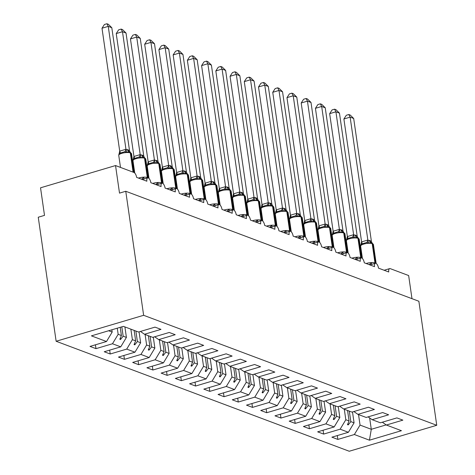 <?xml version="1.0" encoding="UTF-8"?>
<svg xmlns="http://www.w3.org/2000/svg" width="475" height="475" viewBox="0 0 475 475"><rect width="100%" height="100%" fill="white"/><g stroke="black" fill="none" stroke-linecap="round" stroke-linejoin="round"><path stroke-width="0.71" d="M56.133 341.264L38.255 217.229L44.507 215.377L40.535 187.809L115.538 165.555L119.51 193.123L125.756 191.265L143.634 315.299L56.133 341.264L349.244 451.25L436.745 425.285L143.634 315.299M115.538 165.555L133.891 172.443A4.358 1.918 -106.5 0 1 136.622 177.383L146.864 181.224A4.358 1.918 73.5 0 1 147.761 177.852A4.358 1.918 73.5 0 1 148.265 177.846A4.358 1.918 -106.5 0 1 150.848 182.721L161.096 186.562A4.358 1.918 73.5 0 1 161.993 183.19A4.358 1.918 73.5 0 1 162.492 183.184A4.358 1.918 -106.5 0 1 165.08 188.058L175.322 191.906A4.358 1.918 73.5 0 1 176.219 188.527A4.358 1.918 73.5 0 1 176.724 188.527A4.358 1.918 -106.5 0 1 179.307 193.396L189.555 197.244A4.358 1.918 73.5 0 1 190.445 193.865A4.358 1.918 73.5 0 1 190.95 193.865A4.358 1.918 -106.5 0 1 193.539 198.74L203.781 202.582A4.358 1.918 73.5 0 1 204.678 199.209A4.358 1.918 73.5 0 1 205.176 199.203A4.358 1.918 -106.5 0 1 207.765 204.078L218.007 207.919A4.358 1.918 73.5 0 1 218.904 204.547A4.358 1.918 73.5 0 1 219.408 204.541A4.358 1.918 -106.5 0 1 221.991 209.416L232.239 213.263A4.358 1.918 73.5 0 1 233.136 209.885A4.358 1.918 73.5 0 1 233.635 209.885A4.358 1.918 -106.5 0 1 236.223 214.753L246.466 218.601A4.358 1.918 73.5 0 1 247.362 215.223A4.358 1.918 73.5 0 1 247.867 215.223A4.358 1.918 -106.5 0 1 250.45 220.097L260.698 223.939A4.358 1.918 73.5 0 1 261.588 220.566A4.358 1.918 73.5 0 1 262.093 220.56A4.358 1.918 -106.5 0 1 264.682 225.435L274.924 229.277A4.358 1.918 73.5 0 1 275.821 225.904A4.358 1.918 73.5 0 1 276.319 225.898A4.358 1.918 -106.5 0 1 278.908 230.773L289.15 234.62A4.358 1.918 73.5 0 1 290.047 231.242A4.358 1.918 73.5 0 1 290.552 231.242A4.358 1.918 -106.5 0 1 293.134 236.111L303.382 239.958A4.358 1.918 73.5 0 1 304.279 236.58A4.358 1.918 73.5 0 1 304.778 236.58A4.358 1.918 -106.5 0 1 307.367 241.454L317.609 245.296A4.358 1.918 73.5 0 1 318.505 241.923A4.358 1.918 73.5 0 1 319.01 241.917A4.358 1.918 -106.5 0 1 321.593 246.792L331.841 250.634A4.358 1.918 73.5 0 1 332.732 247.261A4.358 1.918 73.5 0 1 333.236 247.255A4.358 1.918 -106.5 0 1 335.825 252.13L346.067 255.972A4.358 1.918 73.5 0 1 346.964 252.599A4.358 1.918 73.5 0 1 347.463 252.599A4.358 1.918 -106.5 0 1 350.051 257.468L360.293 261.315A4.358 1.918 73.5 0 1 361.19 257.937A4.358 1.918 73.5 0 1 361.695 257.937A4.358 1.918 -106.5 0 1 364.277 262.806L374.526 266.653A4.358 1.918 73.5 0 1 375.422 263.281A4.358 1.918 73.5 0 1 375.921 263.275A4.358 1.918 -106.5 0 1 378.51 268.149L388.752 271.991A4.358 1.918 73.5 0 1 389.648 268.618L384.127 270.257M352.497 411.944L354.071 422.839L350.817 421.622L349.303 411.124M337.315 435.569L337.867 439.423L331.894 437.178L348.395 432.286L354.071 422.839M382.322 422.216L386.371 425.03L402.871 420.137L396.892 417.893L380.392 422.792L372.139 419.692L368.089 416.878M338.271 406.606L339.839 417.501L336.591 416.278L335.077 405.787M323.083 430.231L323.641 434.085L317.662 431.84L334.162 426.948L339.839 417.501M372.139 419.692L388.639 414.8L382.666 412.555L366.166 417.448L357.912 414.354L353.863 411.54M324.045 401.268L325.613 412.163L322.359 410.94L320.845 400.443M308.857 424.893L309.409 428.747L303.436 426.503L319.936 421.604L325.613 412.163M357.912 414.354L374.413 409.456L368.434 407.218L351.933 412.11L343.68 409.017L339.637 406.202M309.813 395.924L311.386 406.82L308.133 405.603L306.618 395.105M294.625 419.556L295.183 423.403L289.204 421.165L305.704 416.266L311.386 406.82M343.68 409.017L360.181 404.118L354.207 401.874L337.707 406.772L329.454 403.673L325.405 400.858M295.587 390.587L297.154 401.482L293.9 400.265L292.392 389.767M280.398 414.212L280.951 418.065L274.978 415.821L291.478 410.928L297.154 401.482M329.454 403.673L345.954 398.78L339.975 396.536L323.475 401.434L315.228 398.335L311.178 395.521M281.354 385.249L282.928 396.144L279.674 394.921L278.16 384.429M266.172 408.874L266.724 412.728L260.751 410.483L277.252 405.591L282.928 396.144M315.228 398.335L331.728 393.442L325.749 391.198L309.249 396.091L300.996 392.997L296.946 390.183M267.128 379.911L268.696 390.806L265.448 389.583L263.934 379.092M251.94 403.536L252.498 407.39L246.519 405.145L263.019 400.247L268.696 390.806M300.996 392.997L317.496 388.099L311.523 385.86L295.022 390.753L286.769 387.659L282.72 384.845M252.902 374.567L254.469 385.463L251.216 384.245L249.702 373.748M237.714 398.198L238.266 402.046L232.293 399.808L248.793 394.909L254.469 385.463M286.769 387.659L303.27 382.761L297.291 380.517L280.79 385.415L272.537 382.316L268.494 379.501M238.67 369.229L240.243 380.125L236.989 378.907L235.475 368.41M223.482 392.861L224.04 396.708L218.061 394.464L234.561 389.571L240.243 380.125M272.537 382.316L289.038 377.423L283.064 375.179L266.564 380.077L258.311 376.978L254.262 374.163M224.443 363.892L226.011 374.787L222.757 373.564L221.249 363.072M209.255 387.517L209.808 391.37L203.834 389.126L220.335 384.233L226.011 374.787M258.311 376.978L274.811 372.085L268.832 369.841L252.332 374.739L244.085 371.64L240.035 368.826M210.211 358.554L211.785 369.449L208.531 368.226L207.017 357.734M195.029 382.179L195.581 386.032L189.608 383.788L206.108 378.89L211.785 369.449M244.085 371.64L260.585 366.742L254.606 364.503L238.106 369.396L229.852 366.302L225.803 363.488M195.985 353.21L197.553 364.105L194.305 362.888L192.791 352.391M180.797 376.841L181.355 380.689L175.376 378.45L191.876 373.552L197.553 364.105M229.852 366.302L246.353 361.404L240.38 359.159L223.879 364.058L215.626 360.958L211.577 358.144M181.753 347.872L183.326 358.767L180.072 357.55L178.558 347.053M166.571 371.503L167.123 375.351L161.15 373.107L177.65 368.214L183.326 358.767M215.626 360.958L232.127 356.066L226.148 353.822L209.647 358.72L201.394 355.621L197.351 352.806M167.527 342.534L169.1 353.43L165.846 352.207L164.332 341.715M152.338 366.16L152.897 370.013L146.917 367.769L163.418 362.876L169.1 353.43M201.394 355.621L217.894 350.728L211.921 348.484L195.421 353.382L187.168 350.283L183.118 347.468M153.3 337.197L154.868 348.092L151.614 346.869L150.106 336.377M138.112 360.822L138.664 364.675L132.691 362.431L149.192 357.532L154.868 348.092M187.168 350.283L203.668 345.384L197.689 343.146L181.189 348.038L172.942 344.945L168.892 342.131M139.068 331.853L140.642 342.748L137.388 341.531L135.874 331.033M123.886 355.484L124.438 359.332L118.459 357.093L134.959 352.195L140.642 342.748M172.942 344.945L189.436 340.047L183.463 337.808L166.963 342.701L158.709 339.607L154.66 336.787M124.901 326.919L126.409 337.41L123.156 336.193L121.814 326.842M109.654 350.146L110.212 353.994L104.233 351.749L120.733 346.857L126.409 337.41M158.709 339.607L175.21 334.709L169.237 332.464L152.736 337.363L144.483 334.263L160.983 329.371L155.004 327.127L138.504 332.025L123.423 326.361L91.42 335.861L106.507 341.519L112.183 332.072L108.65 330.748M111.857 329.793L112.183 332.072M106.507 341.519L90.007 346.412L95.98 348.656L112.48 343.758L118.156 334.317L121.41 335.534L119.825 339.227L120.537 339.494L123.156 336.193M411.979 298.668L408.648 275.548L390.29 268.66A4.358 1.918 73.5 0 0 389.648 268.618M386.371 425.03L401.452 430.694L369.449 440.188L354.368 434.524L337.867 439.423M354.368 434.524L360.044 425.083L358.536 414.586M348.395 432.286L340.142 429.186L323.641 434.085M340.142 429.186L345.818 419.746L344.304 409.248M334.162 426.948L325.909 423.848L309.409 428.747M325.909 423.848L331.586 414.402L330.077 403.91M319.936 421.604L311.683 418.511L295.183 423.403M311.683 418.511L317.359 409.064L315.845 398.567M305.704 416.266L297.451 413.173L280.951 418.065M297.451 413.173L303.133 403.726L301.619 393.229M291.478 410.928L283.225 407.829L266.724 412.728M283.225 407.829L288.901 398.388L287.393 387.891M277.252 405.591L268.998 402.491L252.498 407.39M268.998 402.491L274.675 393.045L273.161 382.553M263.019 400.247L254.766 397.153L238.266 402.046M254.766 397.153L260.442 387.707L258.934 377.215M248.793 394.909L240.54 391.816L224.04 396.708M240.54 391.816L246.216 382.369L244.702 371.872M234.561 389.571L226.308 386.472L209.808 391.37M226.308 386.472L231.99 377.031L230.476 366.534M220.335 384.233L212.082 381.134L195.581 386.032M212.082 381.134L217.758 371.688L216.25 361.196M206.108 378.89L197.855 375.796L181.355 380.689M197.855 375.796L203.532 366.35L202.018 355.858M191.876 373.552L183.623 370.458L167.123 375.351M183.623 370.458L189.299 361.012L187.791 350.514M177.65 368.214L169.397 365.115L152.897 370.013M169.397 365.115L175.073 355.674L173.559 345.177M163.418 362.876L155.165 359.777L138.664 364.675M155.165 359.777L160.847 350.33L159.333 339.839M149.192 357.532L140.938 354.439L124.438 359.332M140.938 354.439L146.615 344.992L145.101 334.501M134.959 352.195L126.712 349.101L110.212 353.994M126.712 349.101L132.388 339.655L130.874 329.157M120.733 346.857L112.48 343.758M347.558 410.471L349.072 420.963L345.818 419.746M349.072 420.963L347.486 424.656L348.199 424.923L350.817 421.622M333.331 405.128L334.839 415.625L331.586 414.402M334.839 415.625L333.254 419.318L333.967 419.585L336.591 416.278M319.099 399.79L320.613 410.287L317.359 409.064M320.613 410.287L319.028 413.974L319.74 414.242L322.359 410.94M304.873 394.452L306.387 404.943L303.133 403.726M306.387 404.943L304.802 408.637L305.508 408.904L308.133 405.603M290.641 389.114L292.155 399.606L288.901 398.388M292.155 399.606L290.569 403.299L291.282 403.566L293.9 400.265M276.414 383.77L277.928 394.268L274.675 393.045M277.928 394.268L276.343 397.961L277.056 398.228L279.674 394.921M262.188 378.433L263.696 388.93L260.442 387.707M263.696 388.93L262.111 392.623L262.823 392.884L265.448 389.583M247.956 373.095L249.47 383.586L246.216 382.369M249.47 383.586L247.885 387.279L248.597 387.547L251.216 384.245M233.73 367.757L235.238 378.248L231.99 377.031M235.238 378.248L233.658 381.942L234.365 382.209L236.989 378.907M219.498 362.413L221.012 372.911L217.758 371.688M221.012 372.911L219.426 376.604L220.139 376.871L222.757 373.564M205.271 357.075L206.785 367.573L203.532 366.35M206.785 367.573L205.2 371.266L205.912 371.533L208.531 368.226M191.045 351.738L192.553 362.229L189.299 361.012M192.553 362.229L190.968 365.922L191.68 366.189L194.305 362.888M176.813 346.4L178.327 356.891L175.073 355.674M178.327 356.891L176.742 360.584L177.454 360.852L180.072 357.55M162.587 341.056L164.095 351.553L160.847 350.33M164.095 351.553L162.509 355.247L163.222 355.514L165.846 352.207M148.354 335.718L149.868 346.216L146.615 344.992M149.868 346.216L148.283 349.909L148.996 350.176L151.614 346.869M134.128 330.38L135.642 340.872L132.388 339.655M135.642 340.872L134.057 344.565L134.769 344.832L137.388 341.531M120.228 327.311L121.41 335.534M117.278 328.189L118.156 334.317M140.434 331.449L144.483 334.263M95.427 344.803L95.98 348.656M369.651 417.964L371.284 429.299L360.044 425.083M436.745 425.285L418.867 301.257L125.756 191.265M369.449 440.188L371.284 429.299L386.157 424.887M120.329 338.052L120.537 339.494M134.562 343.395L134.769 344.832M148.788 348.733L148.996 350.176M163.014 354.071L163.222 355.514M177.246 359.409L177.454 360.852M191.473 364.753L191.68 366.189M205.705 370.09L205.912 371.533M219.931 375.428L220.139 376.871M234.157 380.766L234.365 382.209M248.389 386.11L248.597 387.547M262.616 391.447L262.823 392.884M276.848 396.785L277.056 398.228M291.074 402.123L291.282 403.566M305.3 407.467L305.508 408.904M319.532 412.805L319.74 414.242M333.759 418.142L333.967 419.585M347.991 423.48L348.199 424.923M102 28.233L104.429 24.492L106.923 23.75L108.247 26.374L111.803 27.71L129.532 150.735L127.912 149.738L125.976 149.399L108.247 26.374L102 28.233L119.706 151.133L125.958 149.275M129.111 151.757L126.718 152.261L124.723 151.727L120.032 153.116L118.904 154.583L119.706 151.133M129.01 151.721L129.562 151.887A1.455 1.235 110.6 0 1 130.304 152.879A6.246 1.769 171.8 0 0 121.873 153.324A6.246 1.769 171.8 0 0 118.75 155.361L120.484 167.414M118.934 154.244L118.75 155.361M130.114 152.125L129.532 150.735M126.718 152.261L125.976 149.399M106.923 23.75L108.347 24.284L111.803 27.71M116.227 33.571L118.655 29.83L121.155 29.088L122.479 31.712L126.035 33.048L143.765 156.073L142.138 155.082L140.202 154.737L122.479 31.712L116.227 33.571L133.938 156.471L140.184 154.612M143.652 157.189A1.455 1.235 110.6 0 1 143.794 157.231L140.944 157.605L138.949 157.065L134.259 158.454L133.131 159.921L133.938 156.471M133.131 159.921L133.22 159.434L133.131 159.921M142.714 179.348A3.194 1.069 55.8 0 0 142.061 178.671L143.8 177.436L143.866 179.004M144.341 157.463L143.765 156.073M140.944 157.605L140.202 154.737M121.155 29.088L122.574 29.622L126.035 33.048M130.453 38.908L132.881 35.168L135.381 34.426L136.705 37.056L140.262 38.392L157.991 161.411L156.37 160.419L154.434 160.075L136.705 37.056L130.453 38.908L148.164 161.809L154.417 159.956M157.878 162.527A1.455 1.235 110.6 0 1 158.021 162.569L155.171 162.943L153.176 162.402L148.491 163.798L147.363 165.258L148.164 161.809M147.393 164.92L147.208 166.042L148.99 178.416M156.94 184.686A3.194 1.069 55.8 0 0 156.293 184.009L158.033 182.774L158.092 184.348M158.573 162.8L157.991 161.411M155.171 162.943L154.434 160.075M135.381 34.426L136.8 34.96L140.262 38.392M144.685 44.246L147.113 40.512L149.607 39.769L150.937 42.394L154.494 43.73L172.223 166.755L170.169 165.597L168.661 165.419L150.937 42.394L144.685 44.246L162.397 167.147L168.643 165.294M171.796 167.77L169.403 168.281L167.408 167.74L162.717 169.136L161.589 170.596L162.397 167.147M171.701 167.74L172.253 167.907A1.455 1.235 110.6 0 1 172.989 168.898A6.246 1.769 171.8 0 0 164.558 169.343A6.246 1.769 171.8 0 0 161.435 171.38L163.216 183.754M161.619 170.264L161.435 171.38M171.172 190.024A3.194 1.069 55.8 0 0 170.519 189.347L172.259 188.112L172.318 189.685M172.799 168.138L172.223 166.755M169.403 168.281L168.661 165.419M149.607 39.769L151.032 40.304L154.494 43.73M158.911 49.59L161.34 45.849L163.839 45.107L165.163 47.732L168.72 49.068L186.449 172.092L184.822 171.095L182.893 170.757L165.163 47.732L158.911 49.59L176.623 172.484L182.875 170.632M186.337 173.203A1.455 1.235 110.6 0 1 186.479 173.244L183.629 173.618L181.634 173.084L176.943 174.473L175.815 175.94L176.623 172.484M175.851 175.602L175.667 176.718L177.448 189.092M185.398 195.368A3.194 1.069 55.8 0 0 184.751 194.691L186.491 193.456L186.55 195.023M187.031 173.476L186.449 172.092M183.629 173.618L182.893 170.757M163.839 45.107L165.258 45.642L168.72 49.068M173.143 54.928L175.572 51.187L178.066 50.445L179.39 53.069L182.946 54.405L200.676 177.43L199.055 176.439L197.119 176.094L179.39 53.069L173.143 54.928L190.849 177.828L197.101 175.97M200.569 178.547A1.455 1.235 110.6 0 1 200.705 178.588L197.861 178.962L195.866 178.422L191.176 179.811L190.047 181.278L190.849 177.828M190.077 180.939L189.893 182.062L191.674 194.429M199.625 200.705A3.194 1.069 55.8 0 0 198.977 200.028L200.717 198.793L200.777 200.361M201.257 178.82L200.676 177.43M197.861 178.962L197.119 176.094M178.066 50.445L179.491 50.979L182.946 54.405M187.37 60.266L189.798 56.525L192.298 55.783L193.622 58.413L197.178 59.743L214.908 182.768L213.281 181.777L211.345 181.432L193.622 58.413L187.37 60.266L205.081 183.166L211.333 181.313M214.795 183.884A1.455 1.235 110.6 0 1 214.938 183.926L212.088 184.3L210.092 183.76L205.402 185.149L204.274 186.616L205.081 183.166M204.303 186.277L204.119 187.399L205.907 199.773M213.857 206.043A3.194 1.069 55.8 0 0 213.204 205.366L214.943 204.131L215.009 205.705M215.484 184.158L214.908 182.768M212.088 184.3L211.345 181.432M192.298 55.783L193.717 56.317L197.178 59.743M201.602 65.603L204.024 61.863L206.524 61.127L207.848 63.751L211.405 65.087L229.134 188.112L227.513 187.114L225.578 186.776L207.848 63.751L201.602 65.603L219.308 188.504L225.56 186.651M228.713 189.127L226.314 189.638L224.319 189.098L219.634 190.493L218.506 191.953L219.308 188.504M228.612 189.098L229.164 189.264A1.455 1.235 110.6 0 1 229.906 190.255A6.246 1.769 171.8 0 0 221.469 190.701A6.246 1.769 171.8 0 0 218.352 192.737L220.133 205.111M218.536 191.621L218.352 192.737M228.083 211.381A3.194 1.069 55.8 0 0 227.436 210.704L229.176 209.469L229.235 211.042M229.716 189.495L229.134 188.112M226.314 189.638L225.578 186.776M206.524 61.127L207.943 61.661L211.405 65.087M215.828 70.941L218.257 67.207L220.75 66.464L222.08 69.089L225.637 70.425L243.366 193.45L241.739 192.452L239.804 192.114L222.08 69.089L215.828 70.941L233.54 193.842L239.786 191.989M243.253 194.56A1.455 1.235 110.6 0 1 243.396 194.602L240.546 194.976L238.551 194.441L233.86 195.831L232.732 197.297L233.54 193.842M232.732 197.297L232.821 196.81L232.732 197.297M242.315 216.725A3.194 1.069 55.8 0 0 241.662 216.048L243.402 214.813L243.461 216.38M243.942 194.833L243.366 193.45M240.546 194.976L239.804 192.114M220.75 66.464L222.175 66.999L225.637 70.425M230.054 76.285L232.483 72.544L234.982 71.802L236.307 74.427L239.863 75.763L257.592 198.787L255.966 197.796L254.036 197.452L236.307 74.427L230.054 76.285L247.766 199.185L254.018 197.327M257.48 199.898A1.455 1.235 110.6 0 1 257.622 199.945L254.772 200.319L252.777 199.779L248.087 201.168L246.958 202.635L247.766 199.185M246.994 202.297L246.81 203.419L248.591 215.787M256.542 222.062A3.194 1.069 55.8 0 0 255.894 221.386L257.634 220.151L257.693 221.718M258.174 200.177L257.592 198.787M254.772 200.319L254.036 197.452M234.982 71.802L236.402 72.337L239.863 75.763M244.287 81.623L246.715 77.882L249.209 77.14L250.533 79.77L254.089 81.1L271.819 204.125L270.198 203.134L268.262 202.789L250.533 79.77L244.287 81.623L261.998 204.523L268.244 202.671M271.712 205.242A1.455 1.235 110.6 0 1 271.848 205.283L269.004 205.657L267.009 205.117L262.319 206.506L261.191 207.973L261.998 204.523M261.22 207.634L261.036 208.757L262.817 221.13M270.774 227.4A3.194 1.069 55.8 0 0 270.121 226.723L271.86 225.488L271.92 227.062M272.401 205.515L271.819 204.125M269.004 205.657L268.262 202.789M249.209 77.14L250.634 77.674L254.089 81.1M258.513 86.961L260.941 83.22L263.441 82.484L264.765 85.108L268.322 86.444L286.051 209.469L283.997 208.311L282.488 208.133L264.765 85.108L258.513 86.961L276.224 209.861L282.477 208.008M285.938 210.579A1.455 1.235 110.6 0 1 286.081 210.621L283.231 210.995L281.236 210.455L276.545 211.85L275.417 213.311L276.224 209.861M275.447 212.978L275.262 214.094L277.05 226.468M285 232.738A3.194 1.069 55.8 0 0 284.347 232.061L286.087 230.826L286.152 232.4M286.627 210.852L286.051 209.469M283.231 210.995L282.488 208.133M263.441 82.484L264.86 83.012L268.322 86.444M272.745 92.298L275.168 88.564L277.667 87.822L278.991 90.446L282.548 91.782L300.277 214.807L298.656 213.809L296.721 213.471L278.991 90.446L272.745 92.298L290.451 215.199L296.703 213.346M300.164 215.917A1.455 1.235 110.6 0 1 300.307 215.959L297.457 216.333L295.462 215.798L290.777 217.188L289.649 218.654L290.451 215.199M289.679 218.316L289.495 219.432L291.276 231.806M299.226 238.082A3.194 1.069 55.8 0 0 298.579 237.405L300.319 236.17L300.378 237.737M300.859 216.19L300.277 214.807M297.457 216.333L296.721 213.471M277.667 87.822L279.086 88.356L282.548 91.782M286.971 97.642L289.4 93.902L291.893 93.159L293.223 95.784L296.78 97.12L314.509 220.145L312.455 218.993L310.947 218.809L293.223 95.784L286.971 97.642L304.683 220.542L310.929 218.684M314.397 221.255A1.455 1.235 110.6 0 1 314.539 221.303L311.689 221.671L309.694 221.136L305.003 222.526L303.875 223.992L304.683 220.542M303.905 223.654L303.721 224.776L305.508 237.144M313.458 243.42A3.194 1.069 55.8 0 0 312.805 242.743L314.545 241.508L314.604 243.075M315.085 221.534L314.509 220.145M311.689 221.671L310.947 218.809M291.893 93.159L293.318 93.694L296.78 97.12M301.197 102.98L303.626 99.239L306.126 98.497L307.45 101.127L311.006 102.457L328.736 225.482L326.687 224.331L325.179 224.147L307.45 101.127L301.197 102.98L318.909 225.88L325.161 224.028M328.314 226.504L325.915 227.014L323.92 226.474L319.23 227.863L318.102 229.33L318.909 225.88M328.213 226.474L328.765 226.64A1.455 1.235 110.6 0 1 329.508 227.626A6.246 1.769 171.8 0 0 321.07 228.077A6.246 1.769 171.8 0 0 317.953 230.114L319.734 242.487M318.137 228.992L317.953 230.114M327.685 248.757A3.194 1.069 55.8 0 0 327.037 248.081L328.777 246.846L328.837 248.419M329.317 226.872L328.736 225.482M325.915 227.014L325.179 224.147M306.126 98.497L307.545 99.032L311.006 102.457M315.43 108.318L317.858 104.577L320.352 103.841L321.676 106.465L325.238 107.801L342.968 230.826L341.341 229.829L339.405 229.49L321.676 106.465L315.43 108.318L333.141 231.218L339.387 229.366M342.855 231.937A1.455 1.235 110.6 0 1 342.997 231.978L340.147 232.352L338.152 231.812L333.462 233.207L332.334 234.668L333.141 231.218M332.363 234.335L332.179 235.452L333.961 247.825M341.917 254.095A3.194 1.069 55.8 0 0 341.264 253.418L343.003 252.183L343.063 253.757M343.544 232.21L342.968 230.826M340.147 232.352L339.405 229.49M320.352 103.841L321.777 104.369L325.238 107.801M329.656 113.656L332.084 109.921L334.584 109.179L335.908 111.803L339.465 113.139L357.194 236.164L355.567 235.167L353.632 234.828L335.908 111.803L329.656 113.656L347.367 236.556L353.62 234.703M357.081 237.274A1.455 1.235 110.6 0 1 357.224 237.316L354.374 237.69L352.379 237.156L347.688 238.545L346.56 240.012L347.367 236.556M346.596 239.673L346.406 240.789L348.193 253.163M356.143 259.439A3.194 1.069 55.8 0 0 355.49 258.762L357.23 257.527L357.295 259.095M357.776 237.547L357.194 236.164M354.374 237.69L353.632 234.828M334.584 109.179L336.003 109.713L339.465 113.139M343.888 118.999L346.317 115.259L348.81 114.517L350.134 117.141L353.691 118.477L371.42 241.502L369.799 240.51L367.864 240.166L350.134 117.141L343.888 118.999L361.594 241.9L367.846 240.041M371.308 242.612A1.455 1.235 110.6 0 1 371.45 242.654L368.6 243.028L366.605 242.493L361.92 243.883L360.792 245.349L361.594 241.9M360.822 245.011L360.638 246.133L362.419 258.501M370.369 264.777A3.194 1.069 55.8 0 0 369.722 264.1L371.462 262.865L371.521 264.433M372.002 242.891L371.42 241.502M368.6 243.028L367.864 240.166M348.81 114.517L350.229 115.051L353.691 118.477M129.426 151.846A1.455 1.235 110.6 0 1 129.562 151.887L131.533 153.746A6.246 1.769 171.8 0 0 130.732 153.039A1.455 1.235 -69.4 0 0 129.847 152.006M133.505 172.3L130.732 153.039L130.304 152.879L133.083 172.14M129.259 151.786A3.194 2.719 110.6 0 1 127.912 149.738M129.058 151.733A3.194 2.719 110.6 0 1 127.484 149.577M124.723 151.727A3.194 1.615 92.8 0 0 125.905 149.275M120.032 153.116A3.194 1.069 55.8 0 0 119.753 151.097M142.239 179.491L147.761 177.852A1.455 1.235 -69.4 0 0 147.743 177.674A6.246 1.769 -8.2 0 1 148.058 177.816M138.486 178.083A6.246 1.769 -8.2 0 1 138.878 177.959A6.246 1.769 -8.2 0 1 147.315 177.513L147.743 177.674L144.958 158.377L144.531 158.217A1.455 1.235 110.6 0 0 143.794 157.231L145.766 159.083A6.246 1.769 171.8 0 0 144.958 158.377A1.455 1.235 -69.4 0 0 144.079 157.35M147.309 177.982A1.455 1.235 110.6 0 0 147.315 177.513L144.531 158.217A6.246 1.769 171.8 0 0 136.099 158.662A6.246 1.769 171.8 0 0 132.976 160.704L134.763 173.072M143.486 157.124A3.194 2.719 110.6 0 1 142.138 155.082M143.284 157.071A3.194 2.719 110.6 0 1 141.71 154.921M138.949 157.065A3.194 1.615 92.8 0 0 140.137 154.612M134.259 158.454A3.194 1.069 55.8 0 0 133.986 156.435M161.987 183.19A1.455 1.235 -69.4 0 0 161.969 183.012A6.246 1.769 -8.2 0 1 162.29 183.154M152.713 183.421A6.246 1.769 -8.2 0 1 153.11 183.297A6.246 1.769 -8.2 0 1 161.542 182.851L161.969 183.012L159.19 163.715L158.763 163.554A1.455 1.235 110.6 0 0 158.021 162.569L159.992 164.421A6.246 1.769 171.8 0 0 159.19 163.715A1.455 1.235 -69.4 0 0 158.306 162.688M161.536 183.326A1.455 1.235 110.6 0 0 161.542 182.851L158.763 163.554A6.246 1.769 171.8 0 0 150.326 164.006A6.246 1.769 171.8 0 0 147.208 166.042M157.712 162.468A3.194 2.719 110.6 0 1 156.37 160.419M157.516 162.414A3.194 2.719 110.6 0 1 155.942 160.259M153.176 162.402A3.194 1.615 92.8 0 0 154.363 159.95M148.491 163.798A3.194 1.069 55.8 0 0 148.212 161.773M170.697 190.166L176.219 188.527A1.455 1.235 -69.4 0 0 176.195 188.349A6.246 1.769 -8.2 0 1 176.516 188.492M172.11 167.865A1.455 1.235 110.6 0 1 172.253 167.907L174.224 169.759A6.246 1.769 171.8 0 0 173.417 169.058A1.455 1.235 -69.4 0 0 172.538 168.025M166.945 188.759A6.246 1.769 -8.2 0 1 167.337 188.634A6.246 1.769 -8.2 0 1 175.774 188.189L176.195 188.349L173.417 169.058L172.989 168.898L175.774 188.189A1.455 1.235 110.6 0 1 175.768 188.664M171.944 167.806A3.194 2.719 110.6 0 1 170.596 165.757M171.742 167.752A3.194 2.719 110.6 0 1 170.169 165.597M167.408 167.74A3.194 1.615 92.8 0 0 168.589 165.288M162.717 169.136A3.194 1.069 55.8 0 0 162.444 167.117M184.923 195.504L190.445 193.865A1.455 1.235 -69.4 0 0 190.428 193.687A6.246 1.769 -8.2 0 1 190.748 193.836M181.171 194.097A6.246 1.769 -8.2 0 1 181.563 193.978A6.246 1.769 -8.2 0 1 190 193.527L190.428 193.687L187.649 174.396L187.221 174.236A1.455 1.235 110.6 0 0 186.479 173.244L188.45 175.097A6.246 1.769 171.8 0 0 187.649 174.396A1.455 1.235 -69.4 0 0 186.764 173.363M189.994 194.002A1.455 1.235 110.6 0 0 190 193.527L187.221 174.236A6.246 1.769 171.8 0 0 178.784 174.681A6.246 1.769 171.8 0 0 175.667 176.718M186.17 173.143A3.194 2.719 110.6 0 1 184.822 171.095M185.974 173.09A3.194 2.719 110.6 0 1 184.395 170.935M181.634 173.084A3.194 1.615 92.8 0 0 182.822 170.632M176.943 174.473A3.194 1.069 55.8 0 0 176.67 172.455M199.156 200.848L204.678 199.209A1.455 1.235 -69.4 0 0 204.654 199.031A6.246 1.769 -8.2 0 1 204.974 199.173M195.403 199.435A6.246 1.769 -8.2 0 1 195.795 199.316A6.246 1.769 -8.2 0 1 204.226 198.871L204.654 199.031L201.875 179.734L201.447 179.574A1.455 1.235 110.6 0 0 200.705 178.588L202.677 180.441A6.246 1.769 171.8 0 0 201.875 179.734A1.455 1.235 -69.4 0 0 200.99 178.701M204.226 199.34A1.455 1.235 110.6 0 0 204.226 198.871L201.447 179.574A6.246 1.769 171.8 0 0 193.016 180.019A6.246 1.769 171.8 0 0 189.893 182.062M200.402 178.481A3.194 2.719 110.6 0 1 199.055 176.439M200.201 178.428A3.194 2.719 110.6 0 1 198.627 176.278M195.866 178.422A3.194 1.615 92.8 0 0 197.048 175.97M191.176 179.811A3.194 1.069 55.8 0 0 190.902 177.792M218.898 204.547A1.455 1.235 -69.4 0 0 218.886 204.369A6.246 1.769 -8.2 0 1 219.201 204.511M209.629 204.778A6.246 1.769 -8.2 0 1 210.021 204.654A6.246 1.769 -8.2 0 1 218.458 204.208L218.886 204.369L216.101 185.072L215.674 184.912A1.455 1.235 110.6 0 0 214.938 183.926L216.909 185.778A6.246 1.769 171.8 0 0 216.101 185.072A1.455 1.235 -69.4 0 0 215.223 184.045M218.453 204.678A1.455 1.235 110.6 0 0 218.458 204.208L215.674 184.912A6.246 1.769 171.8 0 0 207.243 185.363A6.246 1.769 171.8 0 0 204.119 187.399M214.629 183.825A3.194 2.719 110.6 0 1 213.281 181.777M214.427 183.772A3.194 2.719 110.6 0 1 212.853 181.616M210.092 183.76A3.194 1.615 92.8 0 0 211.28 181.308M205.402 185.149A3.194 1.069 55.8 0 0 205.129 183.13M227.608 211.523L233.136 209.885A1.455 1.235 -69.4 0 0 233.112 209.707A6.246 1.769 -8.2 0 1 233.433 209.849M229.021 189.222A1.455 1.235 110.6 0 1 229.164 189.264L231.135 191.116A6.246 1.769 171.8 0 0 230.333 190.416A1.455 1.235 -69.4 0 0 229.449 189.382M223.856 210.116A6.246 1.769 -8.2 0 1 224.253 209.992A6.246 1.769 -8.2 0 1 232.685 209.546L233.112 209.707L230.333 190.416L229.906 190.255L232.685 209.546A1.455 1.235 110.6 0 1 232.679 210.021M228.855 189.163A3.194 2.719 110.6 0 1 227.513 187.114M228.659 189.109A3.194 2.719 110.6 0 1 227.086 186.954M224.319 189.098A3.194 1.615 92.8 0 0 225.506 186.645M219.634 190.493A3.194 1.069 55.8 0 0 219.355 188.474M241.84 216.861L247.362 215.223A1.455 1.235 -69.4 0 0 247.338 215.044A6.246 1.769 -8.2 0 1 247.659 215.193M238.088 215.454A6.246 1.769 -8.2 0 1 238.48 215.335A6.246 1.769 -8.2 0 1 246.917 214.884L247.338 215.044L244.56 195.753L244.132 195.593A1.455 1.235 110.6 0 0 243.396 194.602L245.367 196.454A6.246 1.769 171.8 0 0 244.56 195.753A1.455 1.235 -69.4 0 0 243.681 194.72M246.911 215.359A1.455 1.235 110.6 0 0 246.917 214.884L244.132 195.593A6.246 1.769 171.8 0 0 235.701 196.038A6.246 1.769 171.8 0 0 232.578 198.075L234.365 210.449M243.087 194.501A3.194 2.719 110.6 0 1 241.739 192.452M242.885 194.447A3.194 2.719 110.6 0 1 241.312 192.292M238.551 194.441A3.194 1.615 92.8 0 0 239.732 191.989M233.86 195.831A3.194 1.069 55.8 0 0 233.587 193.812M256.067 222.205L261.588 220.566A1.455 1.235 -69.4 0 0 261.571 220.388A6.246 1.769 -8.2 0 1 261.891 220.531M252.314 220.792A6.246 1.769 -8.2 0 1 252.706 220.673A6.246 1.769 -8.2 0 1 261.143 220.228L261.571 220.388L258.792 201.091L258.364 200.931A1.455 1.235 110.6 0 0 257.622 199.945L259.593 201.798A6.246 1.769 171.8 0 0 258.792 201.091A1.455 1.235 -69.4 0 0 257.907 200.058M261.137 220.697A1.455 1.235 110.6 0 0 261.143 220.228L258.364 200.931A6.246 1.769 171.8 0 0 249.927 201.376A6.246 1.769 171.8 0 0 246.81 203.419M257.313 199.838A3.194 2.719 110.6 0 1 255.966 197.796M257.118 199.785A3.194 2.719 110.6 0 1 255.538 197.636M252.777 199.779A3.194 1.615 92.8 0 0 253.965 197.327M248.087 201.168A3.194 1.069 55.8 0 0 247.813 199.15M270.299 227.543L275.821 225.904A1.455 1.235 -69.4 0 0 275.797 225.726A6.246 1.769 -8.2 0 1 276.118 225.868M266.546 226.136A6.246 1.769 -8.2 0 1 266.938 226.011A6.246 1.769 -8.2 0 1 275.369 225.566L275.797 225.726L273.018 206.429L272.591 206.269A1.455 1.235 110.6 0 0 271.848 205.283L273.82 207.136A6.246 1.769 171.8 0 0 273.018 206.429A1.455 1.235 -69.4 0 0 272.133 205.402M275.369 226.035A1.455 1.235 110.6 0 0 275.369 225.566L272.591 206.269A6.246 1.769 171.8 0 0 264.159 206.72A6.246 1.769 171.8 0 0 261.036 208.757M271.546 205.182A3.194 2.719 110.6 0 1 270.198 203.134M271.344 205.129A3.194 2.719 110.6 0 1 269.77 202.973M267.009 205.117A3.194 1.615 92.8 0 0 268.191 202.665M262.319 206.506A3.194 1.069 55.8 0 0 262.046 204.487M284.525 232.881L290.047 231.242A1.455 1.235 -69.4 0 0 290.029 231.064A6.246 1.769 -8.2 0 1 290.344 231.206M280.772 231.473A6.246 1.769 -8.2 0 1 281.164 231.349A6.246 1.769 -8.2 0 1 289.602 230.903L290.029 231.064L287.244 211.773L286.817 211.612A1.455 1.235 110.6 0 0 286.081 210.621L288.052 212.473A6.246 1.769 171.8 0 0 287.244 211.773A1.455 1.235 -69.4 0 0 286.366 210.74M289.596 231.378A1.455 1.235 110.6 0 0 289.602 230.903L286.817 211.612A6.246 1.769 171.8 0 0 278.386 212.058A6.246 1.769 171.8 0 0 275.262 214.094M285.772 210.52A3.194 2.719 110.6 0 1 284.424 208.472M285.576 210.467A3.194 2.719 110.6 0 1 283.997 208.311M281.236 210.455A3.194 1.615 92.8 0 0 282.423 208.002M276.545 211.85A3.194 1.069 55.8 0 0 276.272 209.831M298.757 238.218L304.279 236.58A1.455 1.235 -69.4 0 0 304.255 236.402A6.246 1.769 -8.2 0 1 304.576 236.55M295.005 236.811A6.246 1.769 -8.2 0 1 295.397 236.692A6.246 1.769 -8.2 0 1 303.828 236.241L304.255 236.402L301.477 217.111L301.049 216.95A1.455 1.235 110.6 0 0 300.307 215.959L302.278 217.811A6.246 1.769 171.8 0 0 301.477 217.111A1.455 1.235 -69.4 0 0 300.592 216.078M303.822 236.716A1.455 1.235 110.6 0 0 303.828 236.241L301.049 216.95A6.246 1.769 171.8 0 0 292.612 217.396A6.246 1.769 171.8 0 0 289.495 219.432M299.998 215.858A3.194 2.719 110.6 0 1 298.656 213.809M299.802 215.804A3.194 2.719 110.6 0 1 298.229 213.649M295.462 215.798A3.194 1.615 92.8 0 0 296.649 213.346M290.777 217.188A3.194 1.069 55.8 0 0 290.498 215.169M318.499 241.923A1.455 1.235 -69.4 0 0 318.482 241.745A6.246 1.769 -8.2 0 1 318.802 241.888M309.231 242.149A6.246 1.769 -8.2 0 1 309.623 242.03A6.246 1.769 -8.2 0 1 318.06 241.585L318.482 241.745L315.703 222.448L315.275 222.288A1.455 1.235 110.6 0 0 314.539 221.303L316.51 223.155A6.246 1.769 171.8 0 0 315.703 222.448A1.455 1.235 -69.4 0 0 314.824 221.415M318.054 242.054A1.455 1.235 110.6 0 0 318.06 241.585L315.275 222.288A6.246 1.769 171.8 0 0 306.844 222.733A6.246 1.769 171.8 0 0 303.721 224.776M314.23 221.196A3.194 2.719 110.6 0 1 312.883 219.153M314.028 221.142A3.194 2.719 110.6 0 1 312.455 218.993M309.694 221.136A3.194 1.615 92.8 0 0 310.876 218.684M305.003 222.526A3.194 1.069 55.8 0 0 304.73 220.507M327.21 248.9L332.732 247.261A1.455 1.235 -69.4 0 0 332.714 247.083A6.246 1.769 -8.2 0 1 333.034 247.226M328.623 226.599A1.455 1.235 110.6 0 1 328.765 226.64L330.737 228.493A6.246 1.769 171.8 0 0 329.935 227.786A1.455 1.235 -69.4 0 0 329.05 226.759M323.457 247.493A6.246 1.769 -8.2 0 1 323.849 247.368A6.246 1.769 -8.2 0 1 332.286 246.923L332.714 247.083L329.935 227.786L329.508 227.626L332.286 246.923A1.455 1.235 110.6 0 1 332.28 247.392M328.457 226.539A3.194 2.719 110.6 0 1 327.109 224.491M328.261 226.486A3.194 2.719 110.6 0 1 326.687 224.331M323.92 226.474A3.194 1.615 92.8 0 0 325.108 224.022M319.23 227.863A3.194 1.069 55.8 0 0 318.957 225.845M341.442 254.238L346.964 252.599A1.455 1.235 -69.4 0 0 346.94 252.421A6.246 1.769 -8.2 0 1 347.261 252.563M337.689 252.831A6.246 1.769 -8.2 0 1 338.081 252.706A6.246 1.769 -8.2 0 1 346.512 252.261L346.94 252.421L344.161 233.124L343.734 232.964A1.455 1.235 110.6 0 0 342.997 231.978L344.963 233.831A6.246 1.769 171.8 0 0 344.161 233.124A1.455 1.235 -69.4 0 0 343.282 232.097M346.512 252.736A1.455 1.235 110.6 0 0 346.512 252.261L343.734 232.964A6.246 1.769 171.8 0 0 335.303 233.415A6.246 1.769 171.8 0 0 332.179 235.452M342.689 231.877A3.194 2.719 110.6 0 1 341.341 229.829M342.487 231.824A3.194 2.719 110.6 0 1 340.913 229.668M338.152 231.812A3.194 1.615 92.8 0 0 339.334 229.36M333.462 233.207A3.194 1.069 55.8 0 0 333.189 231.188M361.184 257.943A1.455 1.235 -69.4 0 0 361.172 257.759A6.246 1.769 -8.2 0 1 361.487 257.907M351.916 258.168A6.246 1.769 -8.2 0 1 352.308 258.05A6.246 1.769 -8.2 0 1 360.745 257.598L361.172 257.759L358.387 238.468L357.966 238.308A1.455 1.235 110.6 0 0 357.224 237.316L359.195 239.168A6.246 1.769 171.8 0 0 358.387 238.468A1.455 1.235 -69.4 0 0 357.509 237.435M360.739 258.073A1.455 1.235 110.6 0 0 360.745 257.598L357.966 238.308A6.246 1.769 171.8 0 0 349.529 238.753A6.246 1.769 171.8 0 0 346.406 240.789M356.915 237.215A3.194 2.719 110.6 0 1 355.567 235.167M356.719 237.162A3.194 2.719 110.6 0 1 355.14 235.006M352.379 237.156A3.194 1.615 92.8 0 0 353.566 234.703M347.688 238.545A3.194 1.069 55.8 0 0 347.415 236.526M369.9 264.919L375.422 263.281A1.455 1.235 -69.4 0 0 375.398 263.097A6.246 1.769 -8.2 0 1 375.719 263.245M366.148 263.506A6.246 1.769 -8.2 0 1 366.54 263.387A6.246 1.769 -8.2 0 1 374.971 262.942L375.398 263.097L372.62 243.806L372.192 243.645A1.455 1.235 110.6 0 0 371.45 242.654L373.421 244.512A6.246 1.769 171.8 0 0 372.62 243.806A1.455 1.235 -69.4 0 0 371.735 242.773M374.971 263.411A1.455 1.235 110.6 0 0 374.971 262.942L372.192 243.645A6.246 1.769 171.8 0 0 363.755 244.091A6.246 1.769 171.8 0 0 360.638 246.133M371.141 242.553A3.194 2.719 110.6 0 1 369.799 240.51M370.945 242.499A3.194 2.719 110.6 0 1 369.372 240.35M366.605 242.493A3.194 1.615 92.8 0 0 367.793 240.041M361.92 243.883A3.194 1.069 55.8 0 0 361.641 241.864M161.993 183.19L156.465 184.828M218.904 204.547L213.382 206.186M318.505 241.923L312.983 243.562M361.19 257.937L355.668 259.576M131.533 153.746L134.259 172.639M145.766 159.083L148.485 177.977M133.166 159.582L132.976 160.704M159.992 164.421L162.717 183.314M174.224 169.759L176.943 188.658M188.45 175.097L191.176 193.996M202.677 180.441L205.402 199.334M216.909 185.778L219.628 204.672M231.135 191.116L233.86 210.015M245.367 196.454L248.087 215.353M232.768 196.959L232.578 198.075M259.593 201.798L262.319 220.691M273.82 207.136L276.545 226.029M288.052 212.473L290.771 231.373M302.278 217.811L305.003 236.71M316.51 223.155L319.23 242.048M330.737 228.493L333.462 247.386M344.963 233.831L347.688 252.73M359.195 239.168L361.92 258.067M373.421 244.512L376.147 263.405"/></g></svg>
